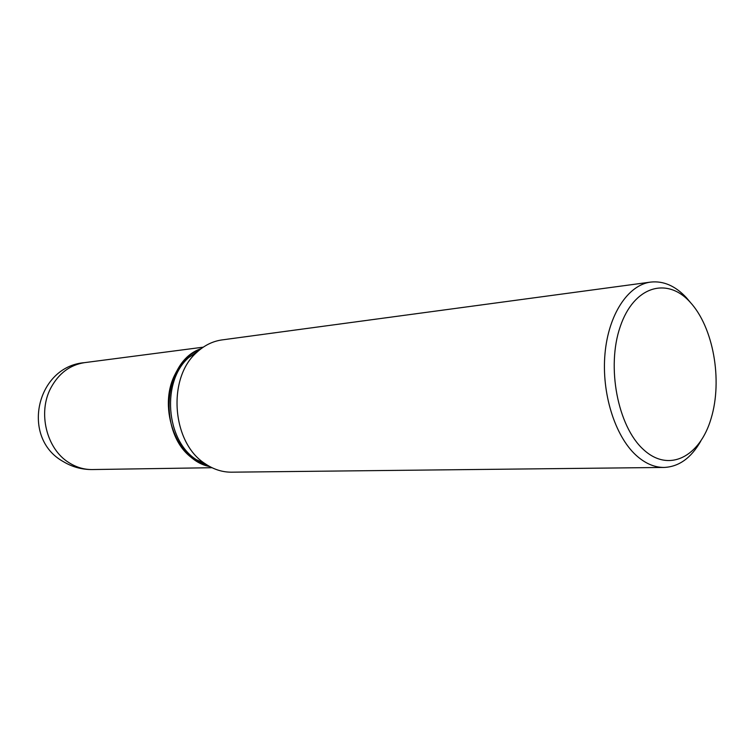 <?xml version="1.0" encoding="UTF-8"?>
<svg xmlns="http://www.w3.org/2000/svg" width="754" height="754" viewBox="0 0 754 754"><rect width="100%" height="100%" fill="white"/><g stroke="black" fill="none" stroke-linecap="round" stroke-linejoin="round"><path stroke-width="1.13" d="M201.243 348.612C189.951 353.164 181.186 361.816 174.937 374.568C157.237 408.988 177.426 460.817 209.81 466.585M201.177 348.659C162.185 361.138 157.313 436.641 194.56 459.667L209.735 466.547M199.574 349.913L188.82 357.471C161.337 381.072 165.635 440.223 196.238 459.61L207.981 465.538M643.322 449.422C668.732 473.22 699.948 456.924 711.163 418.3C722.737 379.978 713.35 327.17 690.08 302.109C667.026 276.511 633.784 286.19 620.222 326.671C606.273 366.802 617.705 426.246 643.322 449.422M690.636 302.722L686.319 297.604C675.32 285.87 663.435 280.705 650.674 282.09C628.12 284.937 608.497 314.371 605 353.645C601.409 392.872 614.812 435.831 636.018 455.218C645.056 463.427 654.434 467.499 664.142 467.442C678.892 466.764 691.079 458.036 700.702 441.25M650.674 282.09L222.025 339.913C212.769 341.213 204.381 345.332 196.86 352.288C167.049 377.905 171.742 442.532 204.947 463.569L204.975 463.587C213.41 469.374 222.298 472.24 231.629 472.183L664.142 467.442M203.269 347.17L84.608 362.636C70.037 364.889 58.793 373.296 50.876 387.867C37.559 412.542 46.465 448.903 68.887 462.607C76.286 467.329 84.118 469.648 92.384 469.553L212.025 467.716M84.608 362.636C36.22 366.435 20.443 438.036 63.232 461.561C72.205 466.99 81.922 469.657 92.384 469.553M196.238 459.61L204.947 463.569M188.82 357.471L196.86 352.288"/></g></svg>
